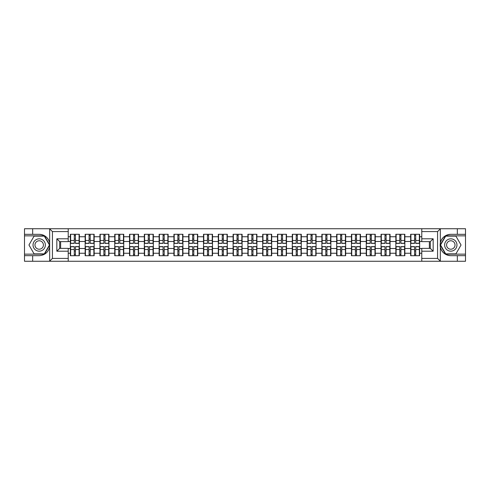 <?xml version="1.0" encoding="UTF-8"?>
<svg xmlns="http://www.w3.org/2000/svg" width="490" height="490" viewBox="0 0 490 490"><rect width="100%" height="100%" fill="white"/><g stroke="black" fill="none" stroke-linecap="round" stroke-linejoin="round"><path stroke-width="0.73" d="M437.239 261.262L465.5 261.262L465.5 235.849L445.514 235.849L440.234 245L445.514 254.151L465.5 254.151M68.22 261.262L421.78 261.262L421.78 248.369L430.312 248.369L430.312 241.631L421.78 241.631L421.78 228.738L68.22 228.738L68.22 241.631L59.688 241.631L59.688 248.369L68.22 248.369L68.22 261.262L49.502 261.262L52.43 258.42L68.22 258.42M49.502 261.262L24.5 261.262L24.5 255.67L32.659 255.67L32.659 261.262L52.761 261.262M421.78 236.75L419.648 236.75L419.648 234.281L410.638 234.281L410.638 241.49L404.85 241.49L404.85 248.51L410.638 248.51L410.638 241.49M421.78 253.25L419.648 253.25L419.648 255.719L410.638 255.719L410.638 253.25L404.85 253.25L404.85 255.719L395.84 255.719L395.84 253.25L390.058 253.25L390.058 255.719L381.049 255.719L381.049 253.25L375.26 253.25L375.26 255.719L366.251 255.719L366.251 253.25L360.469 253.25L360.469 255.719L351.459 255.719L351.459 253.25L345.671 253.25L345.671 255.719L336.661 255.719L336.661 253.25L330.879 253.25L330.879 255.719L321.869 255.719L321.869 253.25L316.081 253.25L316.081 255.719L307.071 255.719L307.071 253.25L301.289 253.25L301.289 255.719L292.279 255.719L292.279 253.25L286.491 253.25L286.491 255.719L277.481 255.719L277.481 253.25L271.699 253.25L271.699 255.719L262.689 255.719L262.689 253.25L256.901 253.25L256.901 255.719L247.891 255.719L247.891 253.25L242.109 253.25L242.109 255.719L233.099 255.719L233.099 253.25L227.311 253.25L227.311 255.719L218.301 255.719L218.301 253.25L212.519 253.25L212.519 255.719L203.509 255.719L203.509 253.25L197.721 253.25L197.721 255.719L188.711 255.719L188.711 253.25L182.929 253.25L182.929 255.719L173.919 255.719L173.919 253.25L168.131 253.25L168.131 255.719L159.121 255.719L159.121 253.25L153.339 253.25L153.339 255.719L144.329 255.719L144.329 253.25L138.541 253.25L138.541 255.719L129.531 255.719L129.531 253.25L123.749 253.25L123.749 255.719L114.74 255.719L114.74 253.25L108.952 253.25L108.952 255.719L99.942 255.719L99.942 253.25L94.16 253.25L94.16 255.719L85.15 255.719L85.15 253.25L79.362 253.25L79.362 255.719L70.352 255.719L70.352 253.25L68.22 253.25M68.22 236.75L70.352 236.75L70.352 241.49L68.22 241.49M410.638 236.75L404.85 236.75L404.85 234.281L395.84 234.281L395.84 236.75L390.058 236.75L390.058 234.281L381.049 234.281L381.049 236.75L375.26 236.75L375.26 234.281L366.251 234.281L366.251 236.75L360.469 236.75L360.469 234.281L351.459 234.281L351.459 236.75L345.671 236.75L345.671 234.281L336.661 234.281L336.661 236.75L330.879 236.75L330.879 234.281L321.869 234.281L321.869 236.75L316.081 236.75L316.081 234.281L307.071 234.281L307.071 236.75L301.289 236.75L301.289 234.281L292.279 234.281L292.279 236.75L286.491 236.75L286.491 234.281L277.481 234.281L277.481 236.75L271.699 236.75L271.699 234.281L262.689 234.281L262.689 236.75L256.901 236.75L256.901 234.281L247.891 234.281L247.891 236.75L242.109 236.75L242.109 234.281L233.099 234.281L233.099 236.75L227.311 236.75L227.311 234.281L218.301 234.281L218.301 236.75L212.519 236.75L212.519 234.281L203.509 234.281L203.509 236.75L197.721 236.75L197.721 234.281L188.711 234.281L188.711 236.75L182.929 236.75L182.929 234.281L173.919 234.281L173.919 236.75L168.131 236.75L168.131 234.281L159.121 234.281L159.121 236.75L153.339 236.75L153.339 234.281L144.329 234.281L144.329 236.75L138.541 236.75L138.541 234.281L129.531 234.281L129.531 236.75L123.749 236.75L123.749 234.281L114.74 234.281L114.74 236.75L108.952 236.75L108.952 234.281L99.942 234.281L99.942 236.75L94.16 236.75L94.16 234.281L85.15 234.281L85.15 236.75L79.362 236.75L79.362 234.281L70.352 234.281L70.352 236.75M410.638 248.51L410.638 253.25M404.85 248.51L404.85 253.25M404.85 236.75L404.85 241.49M390.058 248.51L395.84 248.51L395.84 241.49L390.058 241.49L390.058 253.25M395.84 248.51L395.84 253.25M395.84 236.75L395.84 241.49M390.058 236.75L390.058 241.49M375.26 248.51L381.049 248.51L381.049 241.49L375.26 241.49L375.26 253.25M381.049 248.51L381.049 253.25M381.049 236.75L381.049 241.49M375.26 236.75L375.26 241.49M360.469 248.51L366.251 248.51L366.251 241.49L360.469 241.49L360.469 253.25M366.251 248.51L366.251 253.25M366.251 236.75L366.251 241.49M360.469 236.75L360.469 241.49M345.671 248.51L351.459 248.51L351.459 241.49L345.671 241.49L345.671 253.25M351.459 248.51L351.459 253.25M351.459 236.75L351.459 241.49M345.671 236.75L345.671 241.49M330.879 248.51L336.661 248.51L336.661 241.49L330.879 241.49L330.879 253.25M336.661 248.51L336.661 253.25M336.661 236.75L336.661 241.49M330.879 236.75L330.879 241.49M316.081 248.51L321.869 248.51L321.869 241.49L316.081 241.49L316.081 253.25M321.869 248.51L321.869 253.25M321.869 236.75L321.869 241.49M316.081 236.75L316.081 241.49M301.289 248.51L307.071 248.51L307.071 241.49L301.289 241.49L301.289 253.25M307.071 248.51L307.071 253.25M307.071 236.75L307.071 241.49M301.289 236.75L301.289 241.49M286.491 248.51L292.279 248.51L292.279 241.49L286.491 241.49L286.491 253.25M292.279 248.51L292.279 253.25M292.279 236.75L292.279 241.49M286.491 236.75L286.491 241.49M271.699 248.51L277.481 248.51L277.481 241.49L271.699 241.49L271.699 253.25M277.481 248.51L277.481 253.25M277.481 236.75L277.481 241.49M271.699 236.75L271.699 241.49M256.901 248.51L262.689 248.51L262.689 241.49L256.901 241.49L256.901 253.25M262.689 248.51L262.689 253.25M262.689 236.75L262.689 241.49M256.901 236.75L256.901 241.49M242.109 248.51L247.891 248.51L247.891 241.49L242.109 241.49L242.109 253.25M247.891 248.51L247.891 253.25M247.891 236.75L247.891 241.49M242.109 236.75L242.109 241.49M227.311 248.51L233.099 248.51L233.099 241.49L227.311 241.49L227.311 253.25M233.099 248.51L233.099 253.25M233.099 236.75L233.099 241.49M227.311 236.75L227.311 241.49M212.519 248.51L218.301 248.51L218.301 241.49L212.519 241.49L212.519 253.25M218.301 248.51L218.301 253.25M218.301 236.75L218.301 241.49M212.519 236.75L212.519 241.49M197.721 248.51L203.509 248.51L203.509 241.49L197.721 241.49L197.721 253.25M203.509 248.51L203.509 253.25M203.509 236.75L203.509 241.49M197.721 236.75L197.721 241.49M182.929 248.51L188.711 248.51L188.711 241.49L182.929 241.49L182.929 253.25M188.711 248.51L188.711 253.25M188.711 236.75L188.711 241.49M182.929 236.75L182.929 241.49M168.131 248.51L173.919 248.51L173.919 241.49L168.131 241.49L168.131 253.25M173.919 248.51L173.919 253.25M173.919 236.75L173.919 241.49M168.131 236.75L168.131 241.49M153.339 248.51L159.121 248.51L159.121 241.49L153.339 241.49L153.339 253.25M159.121 248.51L159.121 253.25M159.121 236.75L159.121 241.49M153.339 236.75L153.339 241.49M138.541 248.51L144.329 248.51L144.329 241.49L138.541 241.49L138.541 253.25M144.329 248.51L144.329 253.25M144.329 236.75L144.329 241.49M138.541 236.75L138.541 241.49M123.749 248.51L129.531 248.51L129.531 241.49L123.749 241.49L123.749 253.25M129.531 248.51L129.531 253.25M129.531 236.75L129.531 241.49M123.749 236.75L123.749 241.49M108.952 248.51L114.74 248.51L114.74 241.49L108.952 241.49L108.952 253.25M114.74 248.51L114.74 253.25M114.74 236.75L114.74 241.49M108.952 236.75L108.952 241.49M94.16 248.51L99.942 248.51L99.942 241.49L94.16 241.49L94.16 253.25M99.942 248.51L99.942 253.25M99.942 236.75L99.942 241.49M94.16 236.75L94.16 241.49M79.362 248.51L85.15 248.51L85.15 241.49L79.362 241.49L79.362 253.25M85.15 248.51L85.15 253.25M85.15 236.75L85.15 241.49M79.362 236.75L79.362 241.49M68.22 248.51L70.352 248.51L70.352 241.49M70.352 248.51L70.352 253.25M52.761 228.738L24.5 228.738L24.5 254.151L44.486 254.151L49.766 245L44.486 235.849L24.5 235.849M429.369 248.369L429.369 241.631M421.78 241.49L419.648 241.49L419.648 248.51L421.78 248.51M60.631 241.631L60.631 248.369M419.648 248.51L419.648 253.25M419.648 236.75L419.648 241.49M79.08 234.281L79.08 243.389L75.429 243.389L75.429 234.281M74.29 234.281L74.29 243.389L70.64 243.389L70.64 234.281M74.29 235.519L75.429 235.519M75.429 239.028L74.29 239.028M70.64 255.719L70.64 246.611L74.29 246.611L74.29 255.719M75.429 255.719L75.429 246.611L79.08 246.611L79.08 255.719M75.429 254.482L74.29 254.482M74.29 250.972L75.429 250.972M36.119 239.659A6.162 6.162 0 0 0 33.859 248.081A6.162 6.162 0 0 0 42.281 250.341A6.162 6.162 0 0 0 44.541 241.919A6.162 6.162 0 0 0 36.119 239.659M37.087 241.343A4.22 4.22 0 0 0 35.543 247.113A4.22 4.22 0 0 0 41.313 248.657A4.22 4.22 0 0 0 42.857 242.887A4.22 4.22 0 0 0 37.087 241.343M49.441 245L44.321 253.869L34.08 253.869L28.959 245L34.08 236.131L44.321 236.131L49.441 245M453.881 239.659A6.162 6.162 0 0 0 445.459 241.919A6.162 6.162 0 0 0 447.719 250.341A6.162 6.162 0 0 0 456.141 248.081A6.162 6.162 0 0 0 453.881 239.659M452.913 241.343A4.22 4.22 0 0 0 447.143 242.887A4.22 4.22 0 0 0 448.687 248.657A4.22 4.22 0 0 0 454.457 247.113A4.22 4.22 0 0 0 452.913 241.343M455.921 253.869L445.68 253.869L440.559 245L445.68 236.131L455.921 236.131L461.041 245L455.921 253.869M32.659 255.67L39.2 255.67C44.706 255.259 48.198 252.387 49.668 247.064L49.668 242.936C48.198 237.613 44.706 234.741 39.2 234.33L24.5 234.33M24.5 255.67L24.5 254.151M68.22 231.58L52.43 231.58L49.502 228.738L32.659 228.738L32.659 234.33M49.502 228.738L68.22 228.738M39.2 234.33A10.67 10.67 0 0 1 49.668 242.936L49.668 228.818M59.688 241.631L56.84 238.789L68.22 238.789M68.22 251.211L56.84 251.211L59.688 248.369M421.78 228.738L440.498 228.738L437.57 231.58L421.78 231.58M457.341 234.33L457.341 228.738L465.5 228.738L465.5 234.33L450.8 234.33C445.294 234.741 441.802 237.613 440.332 242.936L440.332 247.064C441.802 252.387 445.294 255.259 450.8 255.67L465.5 255.67M440.498 228.738L457.341 228.738M465.5 234.33L465.5 235.849M421.78 258.42L437.57 258.42L440.498 261.262L457.341 261.262L457.341 255.67M440.498 261.262L421.78 261.262M450.8 255.67A10.67 10.67 0 0 1 440.13 245A10.67 10.67 0 0 1 450.8 234.33M430.312 248.369L433.16 251.211L421.78 251.211M421.78 238.789L433.16 238.789L430.312 241.631M93.872 234.281L93.872 243.389L90.221 243.389L90.221 234.281M89.088 234.281L89.088 243.389L85.431 243.389L85.431 234.281M89.088 235.519L90.221 235.519M90.221 239.028L89.088 239.028M108.67 234.281L108.67 243.389L105.019 243.389L105.019 234.281M103.88 234.281L103.88 243.389L100.23 243.389L100.23 234.281M103.88 235.519L105.019 235.519M105.019 239.028L103.88 239.028M123.462 234.281L123.462 243.389L119.811 243.389L119.811 234.281M118.672 234.281L118.672 243.389L115.021 243.389L115.021 234.281M118.672 235.519L119.811 235.519M119.811 239.028L118.672 239.028M138.26 234.281L138.26 243.389L134.609 243.389L134.609 234.281M133.47 234.281L133.47 243.389L129.819 243.389L129.819 234.281M133.47 235.519L134.609 235.519M134.609 239.028L133.47 239.028M153.052 234.281L153.052 243.389L149.401 243.389L149.401 234.281M148.262 234.281L148.262 243.389L144.611 243.389L144.611 234.281M148.262 235.519L149.401 235.519M149.401 239.028L148.262 239.028M85.431 255.719L85.431 246.611L89.088 246.611L89.088 255.719M90.221 255.719L90.221 246.611L93.872 246.611L93.872 255.719M90.221 254.482L89.088 254.482M89.088 250.972L90.221 250.972M100.23 255.719L100.23 246.611L103.88 246.611L103.88 255.719M105.019 255.719L105.019 246.611L108.67 246.611L108.67 255.719M105.019 254.482L103.88 254.482M103.88 250.972L105.019 250.972M115.021 255.719L115.021 246.611L118.672 246.611L118.672 255.719M119.811 255.719L119.811 246.611L123.462 246.611L123.462 255.719M119.811 254.482L118.672 254.482M118.672 250.972L119.811 250.972M129.819 255.719L129.819 246.611L133.47 246.611L133.47 255.719M134.609 255.719L134.609 246.611L138.26 246.611L138.26 255.719M134.609 254.482L133.47 254.482M133.47 250.972L134.609 250.972M144.611 255.719L144.611 246.611L148.262 246.611L148.262 255.719M149.401 255.719L149.401 246.611L153.052 246.611L153.052 255.719M149.401 254.482L148.262 254.482M148.262 250.972L149.401 250.972M167.85 234.281L167.85 243.389L164.199 243.389L164.199 234.281M163.06 234.281L163.06 243.389L159.409 243.389L159.409 234.281M163.06 235.519L164.199 235.519M164.199 239.028L163.06 239.028M159.409 255.719L159.409 246.611L163.06 246.611L163.06 255.719M164.199 255.719L164.199 246.611L167.85 246.611L167.85 255.719M164.199 254.482L163.06 254.482M163.06 250.972L164.199 250.972M182.641 234.281L182.641 243.389L178.991 243.389L178.991 234.281M177.852 234.281L177.852 243.389L174.201 243.389L174.201 234.281M177.852 235.519L178.991 235.519M178.991 239.028L177.852 239.028M174.201 255.719L174.201 246.611L177.852 246.611L177.852 255.719M178.991 255.719L178.991 246.611L182.641 246.611L182.641 255.719M178.991 254.482L177.852 254.482M177.852 250.972L178.991 250.972M197.439 234.281L197.439 243.389L193.789 243.389L193.789 234.281M192.65 234.281L192.65 243.389L188.999 243.389L188.999 234.281M192.65 235.519L193.789 235.519M193.789 239.028L192.65 239.028M188.999 255.719L188.999 246.611L192.65 246.611L192.65 255.719M193.789 255.719L193.789 246.611L197.439 246.611L197.439 255.719M193.789 254.482L192.65 254.482M192.65 250.972L193.789 250.972M212.231 234.281L212.231 243.389L208.581 243.389L208.581 234.281M207.442 234.281L207.442 243.389L203.791 243.389L203.791 234.281M207.442 235.519L208.581 235.519M208.581 239.028L207.442 239.028M203.791 255.719L203.791 246.611L207.442 246.611L207.442 255.719M208.581 255.719L208.581 246.611L212.231 246.611L212.231 255.719M208.581 254.482L207.442 254.482M207.442 250.972L208.581 250.972M227.029 234.281L227.029 243.389L223.379 243.389L223.379 234.281M222.239 234.281L222.239 243.389L218.589 243.389L218.589 234.281M222.239 235.519L223.379 235.519M223.379 239.028L222.239 239.028M218.589 255.719L218.589 246.611L222.239 246.611L222.239 255.719M223.379 255.719L223.379 246.611L227.029 246.611L227.029 255.719M223.379 254.482L222.239 254.482M222.239 250.972L223.379 250.972M241.821 234.281L241.821 243.389L238.171 243.389L238.171 234.281M237.031 234.281L237.031 243.389L233.381 243.389L233.381 234.281M237.031 235.519L238.171 235.519M238.171 239.028L237.031 239.028M233.381 255.719L233.381 246.611L237.031 246.611L237.031 255.719M238.171 255.719L238.171 246.611L241.821 246.611L241.821 255.719M238.171 254.482L237.031 254.482M237.031 250.972L238.171 250.972M256.619 234.281L256.619 243.389L252.969 243.389L252.969 234.281M251.829 234.281L251.829 243.389L248.179 243.389L248.179 234.281M251.829 235.519L252.969 235.519M252.969 239.028L251.829 239.028M248.179 255.719L248.179 246.611L251.829 246.611L251.829 255.719M252.969 255.719L252.969 246.611L256.619 246.611L256.619 255.719M252.969 254.482L251.829 254.482M251.829 250.972L252.969 250.972M271.411 234.281L271.411 243.389L267.761 243.389L267.761 234.281M266.621 234.281L266.621 243.389L262.971 243.389L262.971 234.281M266.621 235.519L267.761 235.519M267.761 239.028L266.621 239.028M262.971 255.719L262.971 246.611L266.621 246.611L266.621 255.719M267.761 255.719L267.761 246.611L271.411 246.611L271.411 255.719M267.761 254.482L266.621 254.482M266.621 250.972L267.761 250.972M286.209 234.281L286.209 243.389L282.559 243.389L282.559 234.281M281.419 234.281L281.419 243.389L277.769 243.389L277.769 234.281M281.419 235.519L282.559 235.519M282.559 239.028L281.419 239.028M277.769 255.719L277.769 246.611L281.419 246.611L281.419 255.719M282.559 255.719L282.559 246.611L286.209 246.611L286.209 255.719M282.559 254.482L281.419 254.482M281.419 250.972L282.559 250.972M301.001 234.281L301.001 243.389L297.35 243.389L297.35 234.281M296.211 234.281L296.211 243.389L292.561 243.389L292.561 234.281M296.211 235.519L297.35 235.519M297.35 239.028L296.211 239.028M292.561 255.719L292.561 246.611L296.211 246.611L296.211 255.719M297.35 255.719L297.35 246.611L301.001 246.611L301.001 255.719M297.35 254.482L296.211 254.482M296.211 250.972L297.35 250.972M315.799 234.281L315.799 243.389L312.148 243.389L312.148 234.281M311.009 234.281L311.009 243.389L307.359 243.389L307.359 234.281M311.009 235.519L312.148 235.519M312.148 239.028L311.009 239.028M307.359 255.719L307.359 246.611L311.009 246.611L311.009 255.719M312.148 255.719L312.148 246.611L315.799 246.611L315.799 255.719M312.148 254.482L311.009 254.482M311.009 250.972L312.148 250.972M330.591 234.281L330.591 243.389L326.94 243.389L326.94 234.281M325.801 234.281L325.801 243.389L322.151 243.389L322.151 234.281M325.801 235.519L326.94 235.519M326.94 239.028L325.801 239.028M322.151 255.719L322.151 246.611L325.801 246.611L325.801 255.719M326.94 255.719L326.94 246.611L330.591 246.611L330.591 255.719M326.94 254.482L325.801 254.482M325.801 250.972L326.94 250.972M345.389 234.281L345.389 243.389L341.738 243.389L341.738 234.281M340.599 234.281L340.599 243.389L336.949 243.389L336.949 234.281M340.599 235.519L341.738 235.519M341.738 239.028L340.599 239.028M336.949 255.719L336.949 246.611L340.599 246.611L340.599 255.719M341.738 255.719L341.738 246.611L345.389 246.611L345.389 255.719M341.738 254.482L340.599 254.482M340.599 250.972L341.738 250.972M360.181 234.281L360.181 243.389L356.53 243.389L356.53 234.281M355.391 234.281L355.391 243.389L351.74 243.389L351.74 234.281M355.391 235.519L356.53 235.519M356.53 239.028L355.391 239.028M351.74 255.719L351.74 246.611L355.391 246.611L355.391 255.719M356.53 255.719L356.53 246.611L360.181 246.611L360.181 255.719M356.53 254.482L355.391 254.482M355.391 250.972L356.53 250.972M374.979 234.281L374.979 243.389L371.328 243.389L371.328 234.281M370.189 234.281L370.189 243.389L366.538 243.389L366.538 234.281M370.189 235.519L371.328 235.519M371.328 239.028L370.189 239.028M366.538 255.719L366.538 246.611L370.189 246.611L370.189 255.719M371.328 255.719L371.328 246.611L374.979 246.611L374.979 255.719M371.328 254.482L370.189 254.482M370.189 250.972L371.328 250.972M389.771 234.281L389.771 243.389L386.12 243.389L386.12 234.281M384.981 234.281L384.981 243.389L381.33 243.389L381.33 234.281M384.981 235.519L386.12 235.519M386.12 239.028L384.981 239.028M381.33 255.719L381.33 246.611L384.981 246.611L384.981 255.719M386.12 255.719L386.12 246.611L389.771 246.611L389.771 255.719M386.12 254.482L384.981 254.482M384.981 250.972L386.12 250.972M404.569 234.281L404.569 243.389L400.912 243.389L400.912 234.281M399.779 234.281L399.779 243.389L396.128 243.389L396.128 234.281M399.779 235.519L400.912 235.519M400.912 239.028L399.779 239.028M396.128 255.719L396.128 246.611L399.779 246.611L399.779 255.719M400.912 255.719L400.912 246.611L404.569 246.611L404.569 255.719M400.912 254.482L399.779 254.482M399.779 250.972L400.912 250.972M419.36 234.281L419.36 243.389L415.71 243.389L415.71 234.281M414.571 234.281L414.571 243.389L410.92 243.389L410.92 234.281M414.571 235.519L415.71 235.519M415.71 239.028L414.571 239.028M410.92 255.719L410.92 246.611L414.571 246.611L414.571 255.719M415.71 255.719L415.71 246.611L419.36 246.611L419.36 255.719M415.71 254.482L414.571 254.482M414.571 250.972L415.71 250.972M74.29 240.461L70.64 240.461M74.29 243.267L70.64 243.267M79.08 240.461L75.429 240.461M79.08 243.267L75.429 243.267M75.429 249.539L79.08 249.539M75.429 246.733L79.08 246.733M70.64 249.539L74.29 249.539M70.64 246.733L74.29 246.733M49.668 261.182L49.668 247.064M52.43 231.58L52.43 258.42M56.84 251.211L56.84 238.789M440.332 228.818L440.332 242.936M440.332 247.064L440.332 261.182M437.57 258.42L437.57 231.58M433.16 238.789L433.16 251.211M89.088 240.461L85.431 240.461M89.088 243.267L85.431 243.267M93.872 240.461L90.221 240.461M93.872 243.267L90.221 243.267M103.88 240.461L100.23 240.461M103.88 243.267L100.23 243.267M108.67 240.461L105.019 240.461M108.67 243.267L105.019 243.267M118.672 240.461L115.021 240.461M118.672 243.267L115.021 243.267M123.462 240.461L119.811 240.461M123.462 243.267L119.811 243.267M133.47 240.461L129.819 240.461M133.47 243.267L129.819 243.267M138.26 240.461L134.609 240.461M138.26 243.267L134.609 243.267M148.262 240.461L144.611 240.461M148.262 243.267L144.611 243.267M153.052 240.461L149.401 240.461M153.052 243.267L149.401 243.267M90.221 249.539L93.872 249.539M90.221 246.733L93.872 246.733M85.431 249.539L89.088 249.539M85.431 246.733L89.088 246.733M105.019 249.539L108.67 249.539M105.019 246.733L108.67 246.733M100.23 249.539L103.88 249.539M100.23 246.733L103.88 246.733M119.811 249.539L123.462 249.539M119.811 246.733L123.462 246.733M115.021 249.539L118.672 249.539M115.021 246.733L118.672 246.733M134.609 249.539L138.26 249.539M134.609 246.733L138.26 246.733M129.819 249.539L133.47 249.539M129.819 246.733L133.47 246.733M149.401 249.539L153.052 249.539M149.401 246.733L153.052 246.733M144.611 249.539L148.262 249.539M144.611 246.733L148.262 246.733M163.06 240.461L159.409 240.461M163.06 243.267L159.409 243.267M167.85 240.461L164.199 240.461M167.85 243.267L164.199 243.267M164.199 249.539L167.85 249.539M164.199 246.733L167.85 246.733M159.409 249.539L163.06 249.539M159.409 246.733L163.06 246.733M177.852 240.461L174.201 240.461M177.852 243.267L174.201 243.267M182.641 240.461L178.991 240.461M182.641 243.267L178.991 243.267M178.991 249.539L182.641 249.539M178.991 246.733L182.641 246.733M174.201 249.539L177.852 249.539M174.201 246.733L177.852 246.733M192.65 240.461L188.999 240.461M192.65 243.267L188.999 243.267M197.439 240.461L193.789 240.461M197.439 243.267L193.789 243.267M193.789 249.539L197.439 249.539M193.789 246.733L197.439 246.733M188.999 249.539L192.65 249.539M188.999 246.733L192.65 246.733M207.442 240.461L203.791 240.461M207.442 243.267L203.791 243.267M212.231 240.461L208.581 240.461M212.231 243.267L208.581 243.267M208.581 249.539L212.231 249.539M208.581 246.733L212.231 246.733M203.791 249.539L207.442 249.539M203.791 246.733L207.442 246.733M222.239 240.461L218.589 240.461M222.239 243.267L218.589 243.267M227.029 240.461L223.379 240.461M227.029 243.267L223.379 243.267M223.379 249.539L227.029 249.539M223.379 246.733L227.029 246.733M218.589 249.539L222.239 249.539M218.589 246.733L222.239 246.733M237.031 240.461L233.381 240.461M237.031 243.267L233.381 243.267M241.821 240.461L238.171 240.461M241.821 243.267L238.171 243.267M238.171 249.539L241.821 249.539M238.171 246.733L241.821 246.733M233.381 249.539L237.031 249.539M233.381 246.733L237.031 246.733M251.829 240.461L248.179 240.461M251.829 243.267L248.179 243.267M256.619 240.461L252.969 240.461M256.619 243.267L252.969 243.267M252.969 249.539L256.619 249.539M252.969 246.733L256.619 246.733M248.179 249.539L251.829 249.539M248.179 246.733L251.829 246.733M266.621 240.461L262.971 240.461M266.621 243.267L262.971 243.267M271.411 240.461L267.761 240.461M271.411 243.267L267.761 243.267M267.761 249.539L271.411 249.539M267.761 246.733L271.411 246.733M262.971 249.539L266.621 249.539M262.971 246.733L266.621 246.733M281.419 240.461L277.769 240.461M281.419 243.267L277.769 243.267M286.209 240.461L282.559 240.461M286.209 243.267L282.559 243.267M282.559 249.539L286.209 249.539M282.559 246.733L286.209 246.733M277.769 249.539L281.419 249.539M277.769 246.733L281.419 246.733M296.211 240.461L292.561 240.461M296.211 243.267L292.561 243.267M301.001 240.461L297.35 240.461M301.001 243.267L297.35 243.267M297.35 249.539L301.001 249.539M297.35 246.733L301.001 246.733M292.561 249.539L296.211 249.539M292.561 246.733L296.211 246.733M311.009 240.461L307.359 240.461M311.009 243.267L307.359 243.267M315.799 240.461L312.148 240.461M315.799 243.267L312.148 243.267M312.148 249.539L315.799 249.539M312.148 246.733L315.799 246.733M307.359 249.539L311.009 249.539M307.359 246.733L311.009 246.733M325.801 240.461L322.151 240.461M325.801 243.267L322.151 243.267M330.591 240.461L326.94 240.461M330.591 243.267L326.94 243.267M326.94 249.539L330.591 249.539M326.94 246.733L330.591 246.733M322.151 249.539L325.801 249.539M322.151 246.733L325.801 246.733M340.599 240.461L336.949 240.461M340.599 243.267L336.949 243.267M345.389 240.461L341.738 240.461M345.389 243.267L341.738 243.267M341.738 249.539L345.389 249.539M341.738 246.733L345.389 246.733M336.949 249.539L340.599 249.539M336.949 246.733L340.599 246.733M355.391 240.461L351.74 240.461M355.391 243.267L351.74 243.267M360.181 240.461L356.53 240.461M360.181 243.267L356.53 243.267M356.53 249.539L360.181 249.539M356.53 246.733L360.181 246.733M351.74 249.539L355.391 249.539M351.74 246.733L355.391 246.733M370.189 240.461L366.538 240.461M370.189 243.267L366.538 243.267M374.979 240.461L371.328 240.461M374.979 243.267L371.328 243.267M371.328 249.539L374.979 249.539M371.328 246.733L374.979 246.733M366.538 249.539L370.189 249.539M366.538 246.733L370.189 246.733M384.981 240.461L381.33 240.461M384.981 243.267L381.33 243.267M389.771 240.461L386.12 240.461M389.771 243.267L386.12 243.267M386.12 249.539L389.771 249.539M386.12 246.733L389.771 246.733M381.33 249.539L384.981 249.539M381.33 246.733L384.981 246.733M399.779 240.461L396.128 240.461M399.779 243.267L396.128 243.267M404.569 240.461L400.912 240.461M404.569 243.267L400.912 243.267M400.912 249.539L404.569 249.539M400.912 246.733L404.569 246.733M396.128 249.539L399.779 249.539M396.128 246.733L399.779 246.733M414.571 240.461L410.92 240.461M414.571 243.267L410.92 243.267M419.36 240.461L415.71 240.461M419.36 243.267L415.71 243.267M415.71 249.539L419.36 249.539M415.71 246.733L419.36 246.733M410.92 249.539L414.571 249.539M410.92 246.733L414.571 246.733"/></g></svg>
